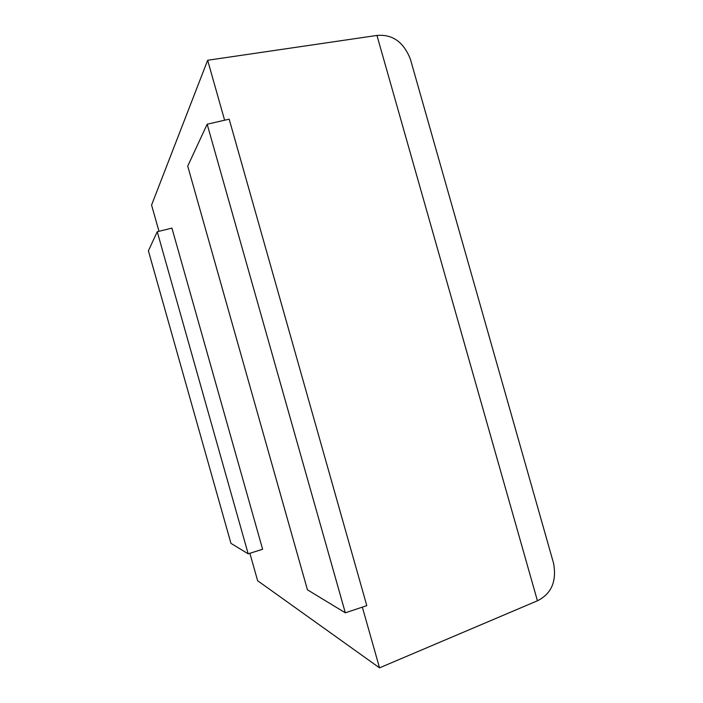 <?xml version="1.0" encoding="UTF-8"?>
<svg xmlns="http://www.w3.org/2000/svg" width="703" height="703" viewBox="0 0 703 703"><rect width="100%" height="100%" fill="white"/><g stroke="black" fill="none" stroke-linecap="round" stroke-linejoin="round"><path stroke-width="1.05" d="M551.67 556.583L553.569 563.252C556.846 581.267 551.468 593.78 537.435 600.784L379.523 667.85L257.632 580.731L249.881 553.287M412.327 65.985L410.42 59.263C403.698 42.066 392.538 34.122 376.949 35.431L207.657 60.265L224.617 120.213M158.983 231.305L151.576 205.056L207.657 60.265M362.353 607.137L379.523 667.85M207.165 124.22L345.322 612.814L366.79 605.652L229.169 119.167L207.165 124.22L187.719 166.119L307.439 589.808L345.322 612.814M148.395 250.813L230.953 543.366L248.177 553.823L157.252 231.735L148.395 250.813M248.177 553.823L262.623 549.263L171.927 228.088L157.252 231.735M376.949 35.431L537.435 600.784M410.42 59.263L553.569 563.252"/></g></svg>
